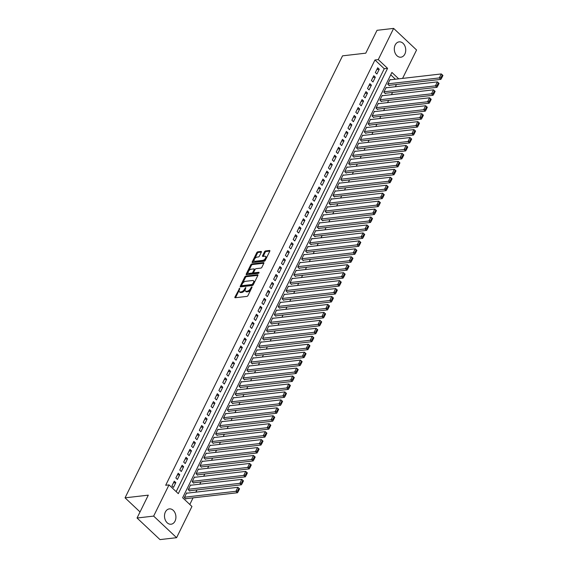 <?xml version="1.0" encoding="UTF-8"?>
<svg xmlns="http://www.w3.org/2000/svg" width="568" height="568" viewBox="0 0 568 568"><rect width="100%" height="100%" fill="white"/><g stroke="black" fill="none" stroke-linecap="round" stroke-linejoin="round"><path stroke-width="0.85" d="M239.739 288.154L234.932 297.043A0.973 0.497 -46.7 0 0 234.918 297.675A0.973 0.497 -46.7 0 0 235.202 297.746L246.931 296.397A0.973 0.497 -46.7 0 0 247.968 295.537L252.05 287.245L251.858 286.755L250.609 288.423A3.11 1.583 -46.7 0 1 247.293 291.164L246.313 291.277A3.11 1.583 -46.7 0 1 245.411 291.043A3.11 1.583 -46.7 0 1 245.461 289.02L245.802 287.451L244.545 289.126A3.11 1.583 -46.7 0 1 241.23 291.86L240.25 291.973A3.11 1.583 -46.7 0 1 239.355 291.739A3.11 1.583 -46.7 0 1 239.398 289.716L239.739 288.154M404.849 54.081A7.718 5.687 -96.6 0 1 400.894 57.198A7.718 5.687 -96.6 0 1 395.236 53.293A7.718 5.687 -96.6 0 1 395.179 44.978A7.718 5.687 -96.6 0 1 399.126 41.869A7.718 5.687 -96.6 0 1 404.792 45.767A7.718 5.687 -96.6 0 1 404.849 54.081M175.043 521.112A7.718 5.687 -96.6 0 1 171.089 524.221A7.718 5.687 -96.6 0 1 165.43 520.323A7.718 5.687 -96.6 0 1 165.373 512.009A7.718 5.687 -96.6 0 1 169.321 508.892A7.718 5.687 -96.6 0 1 174.987 512.798A7.718 5.687 -96.6 0 1 175.043 521.112M261.358 252.149A0.973 0.497 -46.7 0 0 261.365 251.517A0.973 0.497 -46.7 0 0 261.088 251.446L257.794 251.823A0.973 0.497 -46.7 0 0 256.757 252.682L252.227 261.891A0.973 0.497 -46.7 0 0 252.213 262.522A0.973 0.497 -46.7 0 0 252.497 262.594L264.234 261.244A0.973 0.497 -46.7 0 0 265.263 260.385L269.8 251.177A0.973 0.497 -46.7 0 0 269.807 250.545A0.973 0.497 -46.7 0 0 269.53 250.474L265.554 250.935A0.973 0.497 -46.7 0 0 264.518 251.787L262.579 255.728A0.973 0.497 -46.7 0 0 262.565 256.36A0.973 0.497 -46.7 0 0 262.842 256.431L264.816 256.204A2.599 1.321 -46.7 0 1 265.568 256.402A2.599 1.321 -46.7 0 1 265.192 258.66A2.599 1.321 -46.7 0 1 262.764 260.378L255.039 261.273A2.599 1.321 -46.7 0 1 254.286 261.074A2.599 1.321 -46.7 0 1 254.663 258.816A2.599 1.321 -46.7 0 1 257.091 257.098L258.383 256.949A0.973 0.497 -46.7 0 0 259.413 256.09L261.358 252.149M398.715 78.845L391.913 72.441L182.64 497.731L191.941 506.486L176.591 537.69L159.984 539.6L137.051 518.009L148.298 495.154L125.052 497.831L342.539 55.842L365.778 53.165L377.024 30.31L393.631 28.4L416.564 49.991L402.584 78.398M137.051 518.009L153.651 516.099L169.008 484.894L178.302 493.649L387.575 68.352L378.274 59.605L393.631 28.4M176.165 491.632L384.252 68.735L374.958 59.981L165.686 485.278L169.008 484.894M374.958 59.981L378.274 59.605M245.852 276.091A0.973 0.497 -46.7 0 0 244.815 276.95L240.285 286.158A0.973 0.497 -46.7 0 0 240.271 286.79A0.973 0.497 -46.7 0 0 240.555 286.861L252.291 285.512A0.973 0.497 -46.7 0 0 253.328 284.653L257.858 275.445A0.973 0.497 -46.7 0 0 257.872 274.813A0.973 0.497 -46.7 0 0 257.588 274.742L245.852 276.091L246.476 276.673A0.973 0.497 -46.7 0 0 245.44 277.532L242.493 283.517M246.256 274.024L250.786 264.816A0.973 0.497 -46.7 0 1 251.823 263.957L263.559 262.608A0.973 0.497 -46.7 0 1 263.843 262.679A0.973 0.497 -46.7 0 1 263.829 263.311L261.891 267.251A0.973 0.497 -46.7 0 1 260.854 268.11L256.09 268.657A0.973 0.497 -46.7 0 0 255.06 269.509L253.768 272.129A0.973 0.497 -46.7 0 0 253.754 272.761A0.973 0.497 -46.7 0 0 254.038 272.832L258.994 272.264L258.454 273.35L246.526 274.727A0.973 0.497 -46.7 0 1 246.242 274.656A0.973 0.497 -46.7 0 1 246.256 274.024L246.881 274.607L248.259 271.795M390.443 79.797L390.088 79.463L387.738 84.234L389.293 85.69L389.485 85.292M386.531 87.749L386.176 87.415L383.826 92.179L385.381 93.642L385.573 93.244M382.619 95.694L382.264 95.36L379.914 100.131L381.469 101.594L381.66 101.196M378.707 103.646L378.352 103.312L376.009 108.083L377.557 109.539L377.748 109.141M374.795 111.598L374.44 111.264L372.097 116.028L373.645 117.491L373.836 117.093M370.883 119.543L370.528 119.209L368.185 123.98L369.732 125.436L369.924 125.038M366.971 127.495L366.616 127.161L364.273 131.932L365.82 133.388L366.019 132.99M363.058 135.44L362.704 135.106L360.361 139.877L361.908 141.34L362.107 140.942M359.146 143.392L358.791 143.058L356.448 147.829L357.996 149.285L358.195 148.887M355.234 151.344L354.879 151.01L352.536 155.774L354.084 157.237L354.283 156.839M351.329 159.288L350.974 158.955L348.624 163.726L350.172 165.189L350.371 164.791M347.417 167.24L347.062 166.907L344.712 171.678L346.26 173.133L346.459 172.736M343.505 175.192L343.15 174.859L340.8 179.623L342.348 181.085L342.547 180.688M339.593 183.137L339.238 182.804L336.888 187.575L338.436 189.03L338.635 188.64M335.681 191.089L335.326 190.756L332.976 195.527L334.531 196.982L334.722 196.585M331.769 199.041L331.414 198.708L329.064 203.472L330.619 204.934L330.81 204.537M327.857 206.986L327.502 206.653L325.152 211.424L326.706 212.879L326.898 212.482M323.945 214.938L323.59 214.605L321.247 219.376L322.794 220.831L322.986 220.434M320.032 222.883L319.678 222.549L317.334 227.321L318.882 228.783L319.074 228.386M316.12 230.835L315.765 230.501L313.422 235.273L314.97 236.728L315.162 236.331M312.208 238.787L311.853 238.453L309.51 243.218L311.058 244.68L311.257 244.283M308.296 246.732L307.941 246.398L305.598 251.17L307.146 252.632L307.345 252.235M304.384 254.684L304.029 254.35L301.686 259.122L303.234 260.577L303.433 260.179M300.472 262.636L300.117 262.302L297.774 267.066L299.322 268.529L299.521 268.131M296.567 270.581L296.212 270.247L293.862 275.019L295.41 276.474L295.608 276.076M292.655 278.533L292.3 278.199L289.95 282.971L291.498 284.426L291.696 284.028M288.743 286.485L288.388 286.144L286.038 290.915L287.585 292.378L287.784 291.98M284.831 294.43L284.476 294.096L282.126 298.867L283.673 300.323L283.872 299.925M280.919 302.382L280.564 302.048L278.214 306.819L279.768 308.275L279.96 307.877M277.006 310.327L276.651 309.993L274.301 314.764L275.856 316.227L276.048 315.829M273.094 318.279L272.739 317.945L270.389 322.716L271.944 324.172L272.136 323.774M269.182 326.231L268.827 325.897L266.484 330.661L268.032 332.124L268.224 331.726M265.27 334.176L264.915 333.842L262.572 338.613L264.12 340.076L264.312 339.678M261.358 342.128L261.003 341.794L258.66 346.565L260.208 348.021L260.4 347.623M257.446 350.08L257.091 349.746L254.748 354.51L256.296 355.973L256.495 355.575M253.534 358.025L253.179 357.691L250.836 362.462L252.384 363.918L252.582 363.52M249.622 365.977L249.267 365.643L246.924 370.414L248.472 371.87L248.67 371.472M245.71 373.929L245.355 373.588L243.012 378.359L244.559 379.822L244.758 379.424M241.805 381.873L241.45 381.54L239.1 386.311L240.647 387.766L240.846 387.369M237.893 389.825L237.538 389.492L235.188 394.263L236.735 395.719L236.934 395.321M233.981 397.77L233.625 397.437L231.275 402.208L232.823 403.67L233.022 403.273M230.068 405.722L229.713 405.389L227.363 410.16L228.911 411.615L229.11 411.218M226.156 413.674L225.801 413.341L223.451 418.105L225.006 419.567L225.198 419.17M222.244 421.619L221.889 421.286L219.539 426.057L221.094 427.519L221.286 427.122M218.332 429.571L217.977 429.238L215.627 434.009L217.182 435.464L217.374 435.067M214.42 437.523L214.065 437.19L211.722 441.954L213.27 443.416L213.461 443.019M210.508 445.468L210.153 445.135L207.81 449.906L209.358 451.361L209.549 450.964M206.596 453.42L206.241 453.086L203.898 457.858L205.446 459.313L205.637 458.916M202.684 461.365L202.329 461.031L199.986 465.803L201.534 467.265L201.732 466.868M198.772 469.317L198.417 468.983L196.074 473.755L197.621 475.21L197.82 474.812M194.859 477.269L194.504 476.935L192.161 481.7L193.709 483.162L193.908 482.764M190.947 485.214L190.592 484.88L188.249 489.651L189.797 491.114L189.996 490.716M174.284 481.16L171.941 485.931L173.488 487.387L175.839 482.623L174.284 481.16M178.196 473.215L175.853 477.979L177.401 479.442L179.751 474.67L178.196 473.215M182.108 465.263L179.765 470.034L181.313 471.49L183.656 466.719L182.108 465.263M186.02 457.311L183.677 462.082L185.225 463.545L187.568 458.774L186.02 457.311M189.932 449.366L187.589 454.13L189.137 455.593L191.48 450.822L189.932 449.366M193.844 441.414L191.494 446.185L193.049 447.641L195.392 442.87L193.844 441.414M197.756 433.462L195.406 438.233L196.961 439.696L199.304 434.925L197.756 433.462M201.668 425.517L199.318 430.281L200.873 431.744L203.216 426.973L201.668 425.517M205.581 417.565L203.23 422.336L204.785 423.792L207.128 419.028L205.581 417.565M209.493 409.613L207.142 414.384L208.69 415.847L211.04 411.076L209.493 409.613M213.405 401.668L211.055 406.44L212.602 407.895L214.952 403.124L213.405 401.668M217.317 393.716L214.967 398.487L216.514 399.943L218.865 395.179L217.317 393.716M221.229 385.771L218.879 390.535L220.427 391.998L222.777 387.227L221.229 385.771M225.134 377.819L222.791 382.591L224.339 384.046L226.689 379.275L225.134 377.819M229.046 369.867L226.703 374.639L228.251 376.101L230.601 371.33L229.046 369.867M232.958 361.922L230.615 366.687L232.163 368.149L234.513 363.378L232.958 361.922M236.87 353.971L234.527 358.742L236.075 360.197L238.418 355.426L236.87 353.971M240.782 346.019L238.439 350.79L239.987 352.252L242.33 347.481L240.782 346.019M244.694 338.074L242.351 342.845L243.899 344.3L246.242 339.529L244.694 338.074M248.606 330.122L246.256 334.893L247.811 336.348L250.154 331.584L248.606 330.122M252.519 322.17L250.168 326.941L251.723 328.403L254.066 323.632L252.519 322.17M256.431 314.225L254.081 318.996L255.636 320.451L257.978 315.68L256.431 314.225M260.343 306.273L257.993 311.044L259.548 312.499L261.891 307.735L260.343 306.273M264.255 298.328L261.905 303.092L263.453 304.554L265.803 299.783L264.255 298.328M268.167 290.376L265.817 295.147L267.365 296.602L269.715 291.831L268.167 290.376M272.079 282.424L269.729 287.195L271.277 288.658L273.627 283.886L272.079 282.424M275.991 274.479L273.641 279.243L275.189 280.706L277.539 275.934L275.991 274.479M279.896 266.527L277.553 271.298L279.101 272.754L281.451 267.982L279.896 266.527M283.808 258.575L281.465 263.346L283.013 264.809L285.363 260.037L283.808 258.575M287.72 250.63L285.377 255.401L286.925 256.857L289.275 252.085L287.72 250.63M291.632 242.678L289.289 247.449L290.837 248.905L293.18 244.141L291.632 242.678M295.545 234.726L293.202 239.497L294.749 240.96L297.092 236.189L295.545 234.726M299.457 226.781L297.114 231.552L298.661 233.008L301.004 228.237L299.457 226.781M303.369 218.829L301.019 223.6L302.574 225.056L304.917 220.292L303.369 218.829M307.281 210.884L304.931 215.648L306.486 217.111L308.829 212.34L307.281 210.884M311.193 202.932L308.843 207.703L310.398 209.159L312.741 204.388L311.193 202.932M315.105 194.98L312.755 199.751L314.31 201.214L316.653 196.443L315.105 194.98M319.017 187.035L316.667 191.799L318.215 193.262L320.565 188.491L319.017 187.035M322.929 179.083L320.579 183.854L322.127 185.31L324.477 180.546L322.929 179.083M326.841 171.131L324.491 175.903L326.039 177.365L328.389 172.594L326.841 171.131M330.753 163.186L328.403 167.958L329.951 169.413L332.301 164.642L330.753 163.186M334.659 155.234L332.315 160.006L333.863 161.461L336.213 156.697L334.659 155.234M338.571 147.289L336.228 152.054L337.775 153.516L340.125 148.745L338.571 147.289M342.483 139.338L340.14 144.109L341.688 145.564L344.038 140.793L342.483 139.338M346.395 131.386L344.052 136.157L345.6 137.612L347.943 132.848L346.395 131.386M350.307 123.441L347.964 128.205L349.512 129.667L351.855 124.896L350.307 123.441M354.219 115.489L351.876 120.26L353.424 121.715L355.767 116.944L354.219 115.489M358.131 107.537L355.781 112.308L357.336 113.77L359.679 108.999L358.131 107.537M362.043 99.592L359.693 104.356L361.248 105.818L363.591 101.047L362.043 99.592M365.955 91.64L363.605 96.411L365.16 97.866L367.503 93.102L365.955 91.64M369.867 83.688L367.517 88.459L369.072 89.921L371.415 85.15L369.867 83.688M373.78 75.743L371.429 80.514L372.977 81.969L375.327 77.198L373.78 75.743M376.889 74.017L379.239 69.253L377.692 67.791L375.341 72.562L376.889 74.017M189.804 504.469L193.056 497.859M195.861 492.151L196.968 489.914M199.773 484.199L200.88 481.962M203.685 476.254L204.785 474.01M207.597 468.302L208.697 466.065M211.509 460.35L212.609 458.113M215.421 452.405L216.522 450.161M219.333 444.453L220.434 442.216M223.245 436.501L224.346 434.264M227.157 428.556L228.258 426.312M231.069 420.604L232.17 418.368M234.982 412.659L236.082 410.415M238.894 404.707L239.994 402.471M242.806 396.755L243.906 394.519M246.718 388.81L247.818 386.567M250.623 380.858L251.731 378.622M254.535 372.906L255.643 370.67M258.447 364.961L259.548 362.718M262.359 357.009L263.46 354.773M266.271 349.057L267.372 346.821M270.183 341.112L271.284 338.869M274.096 333.16L275.196 330.924M278.008 325.216L279.108 322.972M281.92 317.264L283.02 315.027M285.832 309.311L286.932 307.075M289.744 301.367L290.844 299.123M293.656 293.415L294.756 291.178M297.568 285.463L298.669 283.226M301.48 277.518L302.581 275.274M305.385 269.566L306.493 267.329M309.297 261.614L310.405 259.377M313.209 253.669L314.31 251.425M317.121 245.717L318.222 243.48M321.034 237.772L322.134 235.528M324.946 229.82L326.046 227.583M328.858 221.868L329.958 219.631M332.77 213.923L333.87 211.679M336.682 205.971L337.782 203.734M340.594 198.019L341.695 195.782M344.506 190.074L345.607 187.831M348.418 182.122L349.519 179.886M352.33 174.17L353.431 171.934M356.243 166.225L357.343 163.989M360.147 158.273L361.255 156.037M364.06 150.328L365.167 148.085M367.972 142.376L369.072 140.14M371.884 134.424L372.984 132.188M375.796 126.479L376.896 124.236M379.708 118.527L380.808 116.291M383.62 110.575L384.721 108.339M387.532 102.63L388.633 100.387M391.444 94.678L392.545 92.442M395.356 86.734L396.457 84.49M395.399 79.229L390.734 74.834M187.042 493.166L186.687 492.832L184.337 497.603L185.885 499.059L186.084 498.661M125.052 497.831L140.033 511.938M176.591 537.69L153.651 516.099M384.252 68.735L387.575 68.352M175.839 482.623L173.432 482.899M179.751 474.67L177.344 474.947M183.656 466.719L181.256 466.995M187.568 458.774L185.168 459.05M191.48 450.822L189.08 451.099M195.392 442.87L192.992 443.146M199.304 434.925L196.904 435.202M203.216 426.973L200.816 427.25M207.128 419.028L204.721 419.305M211.04 411.076L208.633 411.353M214.952 403.124L212.546 403.401M218.865 395.179L216.458 395.456M222.777 387.227L220.37 387.504M226.689 379.275L224.282 379.552M230.601 371.33L228.194 371.607M234.513 363.378L232.106 363.655M238.418 355.426L236.018 355.703M242.33 347.481L239.93 347.758M246.242 339.529L243.842 339.806M250.154 331.584L247.754 331.861M254.066 323.632L251.667 323.909M257.978 315.68L255.579 315.957M261.891 307.735L259.484 308.012M265.803 299.783L263.396 300.06M269.715 291.831L267.308 292.108M273.627 283.886L271.22 284.163M277.539 275.934L275.132 276.211M281.451 267.982L279.044 268.259M285.363 260.037L282.956 260.314M289.275 252.085L286.868 252.362M293.18 244.141L290.781 244.417M297.092 236.189L294.693 236.465M301.004 228.237L298.605 228.513M304.917 220.292L302.517 220.569M308.829 212.34L306.429 212.617M312.741 204.388L310.341 204.665M316.653 196.443L314.246 196.72M320.565 188.491L318.158 188.768M324.477 180.546L322.07 180.823M328.389 172.594L325.982 172.871M332.301 164.642L329.894 164.919M336.213 156.697L333.806 156.974M340.125 148.745L337.719 149.022M344.038 140.793L341.631 141.07M347.943 132.848L345.543 133.125M351.855 124.896L349.455 125.173M355.767 116.944L353.367 117.221M359.679 108.999L357.279 109.276M363.591 101.047L361.191 101.324M367.503 93.102L365.103 93.379M371.415 85.15L369.008 85.427M375.327 77.198L372.92 77.475M379.239 69.253L376.832 69.53M239.355 291.739L239.973 292.321A3.11 1.583 -46.7 0 0 240.875 292.555L240.25 291.973M245.241 289.552L245.163 289.708A3.11 1.583 -46.7 0 1 241.854 292.442L240.875 292.555M245.411 291.043L246.036 291.625A3.11 1.583 -46.7 0 0 246.938 291.86L246.313 291.277M250.914 289.552A3.11 1.583 -46.7 0 1 247.911 291.746L246.938 291.86M239.178 290.248L235.55 297.625A0.973 0.497 -46.7 0 0 235.514 297.71M257.893 275.359L246.476 276.673M241.549 285.434L240.91 286.741A0.973 0.497 -46.7 0 0 240.867 286.826M241.62 285.193L241.812 285.683L252.107 284.497L253.392 282.772A3.11 1.583 -46.7 0 0 253.434 280.748A3.11 1.583 -46.7 0 0 252.533 280.514L245.497 281.323A3.11 1.583 -46.7 0 0 242.181 284.064L241.62 285.193M242.167 286.024L241.812 285.683M253.278 284.745L242.429 286.272M254.23 282.821A3.11 1.583 -46.7 0 0 254.052 281.33L253.434 280.748M248.543 271.227L251.411 265.398L250.786 264.816M263.864 263.225L252.448 264.546A0.973 0.497 -46.7 0 0 251.411 265.398M253.754 272.761L254.379 273.343A0.973 0.497 -46.7 0 0 254.656 273.414L259.093 272.903M251.155 269.225A2.599 1.321 -46.7 0 0 248.72 270.943A2.599 1.321 -46.7 0 0 248.351 273.201A2.599 1.321 -46.7 0 0 249.103 273.4L251.823 273.087A0.973 0.497 -46.7 0 0 252.859 272.228L254.144 269.615A0.973 0.497 -46.7 0 0 254.159 268.983A0.973 0.497 -46.7 0 0 253.875 268.912L251.155 269.225M248.351 273.201L248.969 273.79A2.599 1.321 -46.7 0 0 249.721 273.982L249.103 273.4M253.676 272.42L253.477 272.817A0.973 0.497 -46.7 0 1 252.44 273.669L249.721 273.982M254.862 269.906A0.973 0.497 -46.7 0 0 254.776 269.566L254.159 268.983M254.286 261.074L254.904 261.656A2.599 1.321 -46.7 0 0 255.657 261.855L255.039 261.273M265.867 259.171A2.599 1.321 -46.7 0 1 263.382 260.968L255.657 261.855M266.349 258.191A2.599 1.321 -46.7 0 0 266.193 256.984L265.568 256.402M269.835 251.091L266.172 251.517A0.973 0.497 -46.7 0 0 265.135 252.369L263.197 256.31A0.973 0.497 -46.7 0 0 263.161 256.395M254.13 259.867L252.845 262.473A0.973 0.497 -46.7 0 0 252.81 262.558M261.394 252.064L258.412 252.412A0.973 0.497 -46.7 0 0 257.382 253.264L254.613 258.887M185.53 498.725L237.488 492.74L235.933 491.284L184.536 497.206M186.489 493.23L237.893 487.308L238.922 488.246L237.559 491.029L238.177 491.611L239.547 488.828L238.922 488.246M237.559 491.029L235.933 491.284L237.893 487.308M238.177 491.611L237.488 492.74M189.442 490.78L241.393 484.795L239.845 483.332L188.441 489.254M190.401 485.278L241.805 479.356L242.834 480.294L241.471 483.077L242.089 483.659L243.459 480.876L242.834 480.294M241.471 483.077L239.845 483.332L241.805 479.356M242.089 483.659L241.393 484.795M193.354 482.828L245.305 476.843L243.757 475.388L192.353 481.309M194.313 477.333L245.717 471.412L246.746 472.342L245.383 475.125L246.001 475.707L247.371 472.931L246.746 472.342M245.383 475.125L243.757 475.388L245.717 471.412M246.001 475.707L245.305 476.843M197.266 474.876L249.217 468.891L247.669 467.436L196.265 473.357M198.225 469.381L249.629 463.46L250.658 464.397L249.288 467.18L249.913 467.762L251.283 464.979L250.658 464.397M249.288 467.18L247.669 467.436L249.629 463.46M249.913 467.762L249.217 468.891M201.179 466.931L253.129 460.946L251.581 459.484L200.177 465.405M202.137 461.429L253.534 455.515L254.57 456.445L253.2 459.228L253.825 459.81L255.195 457.027L254.57 456.445M253.2 459.228L251.581 459.484L253.534 455.515M253.825 459.81L253.129 460.946M205.091 458.98L257.041 452.994L255.494 451.539L204.089 457.46M206.049 453.484L257.446 447.563L258.483 448.5L257.112 451.276L257.737 451.865L259.1 449.082L258.483 448.5M257.112 451.276L255.494 451.539L257.446 447.563M257.737 451.865L257.041 452.994M209.003 451.027L260.953 445.049L259.406 443.587L208.002 449.508M209.961 445.532L261.358 439.611L262.395 440.548L261.024 443.331L261.649 443.913L263.012 441.13L262.395 440.548M261.024 443.331L259.406 443.587L261.358 439.611M261.649 443.913L260.953 445.049M212.915 443.083L264.865 437.097L263.318 435.635L211.914 441.556M213.873 437.587L265.27 431.666L266.307 432.596L264.936 435.379L265.554 435.961L266.924 433.178L266.307 432.596M264.936 435.379L263.318 435.635L265.27 431.666M265.554 435.961L264.865 437.097M216.827 435.131L268.778 429.145L267.23 427.69L215.826 433.611M217.778 429.635L269.182 423.714L270.219 424.651L268.849 427.427L269.466 428.016L270.837 425.233L270.219 424.651M268.849 427.427L267.23 427.69L269.182 423.714M269.466 428.016L268.778 429.145M220.739 427.179L272.69 421.2L271.142 419.738L219.738 425.659M221.69 421.683L273.094 415.762L274.131 416.699L272.761 419.482L273.378 420.064L274.749 417.281L274.131 416.699M272.761 419.482L271.142 419.738L273.094 415.762M273.378 420.064L272.69 421.2M224.651 419.234L276.602 413.248L275.054 411.793L223.65 417.707M225.602 413.738L277.006 407.817L278.043 408.747L276.673 411.53L277.291 412.112L278.661 409.336L278.043 408.747M276.673 411.53L275.054 411.793L277.006 407.817M277.291 412.112L276.602 413.248M228.563 411.282L280.514 405.296L278.959 403.841L227.562 409.762M229.515 405.786L280.919 399.865L281.955 400.802L280.585 403.585L281.203 404.167L282.573 401.384L281.955 400.802M280.585 403.585L278.959 403.841L280.919 399.865M281.203 404.167L280.514 405.296M232.468 403.337L284.426 397.351L282.871 395.889L231.474 401.81M233.427 397.834L284.831 391.913L285.867 392.85L284.497 395.633L285.115 396.215L286.485 393.432L285.867 392.85M284.497 395.633L282.871 395.889L284.831 391.913M285.115 396.215L284.426 397.351M236.38 395.385L288.338 389.399L286.783 387.944L235.386 393.865M237.339 389.889L288.743 383.968L289.779 384.898L288.409 387.681L289.027 388.271L290.397 385.487L289.779 384.898M288.409 387.681L286.783 387.944L288.743 383.968M289.027 388.271L288.338 389.399M240.292 387.433L292.25 381.447L290.695 379.992L239.298 385.913M241.251 381.937L292.655 376.016L293.684 376.953L292.321 379.736L292.939 380.319L294.309 377.535L293.684 376.953M292.321 379.736L290.695 379.992L292.655 376.016M292.939 380.319L292.25 381.447M244.204 379.488L296.155 373.503L294.607 372.04L243.203 377.961M245.163 373.985L296.567 368.071L297.596 369.001L296.233 371.784L296.851 372.367L298.221 369.583L297.596 369.001M296.233 371.784L294.607 372.04L296.567 368.071M296.851 372.367L296.155 373.503M248.117 371.536L300.067 365.551L298.519 364.095L247.115 370.016M249.075 366.04L300.479 360.119L301.509 361.056L300.145 363.832L300.763 364.422L302.133 361.639L301.509 361.056M300.145 363.832L298.519 364.095L300.479 360.119M300.763 364.422L300.067 365.551M252.029 363.584L303.979 357.606L302.432 356.143L251.028 362.064M252.987 358.089L304.391 352.167L305.421 353.104L304.05 355.887L304.675 356.47L306.046 353.686L305.421 353.104M304.05 355.887L302.432 356.143L304.391 352.167M304.675 356.47L303.979 357.606M255.941 355.639L307.891 349.654L306.344 348.191L254.94 354.112M256.899 350.144L308.296 344.222L309.333 345.152L307.962 347.935L308.587 348.518L309.958 345.734L309.333 345.152M307.962 347.935L306.344 348.191L308.296 344.222M308.587 348.518L307.891 349.654M259.853 347.687L311.804 341.702L310.256 340.246L258.852 346.168M260.811 342.192L312.208 336.27L313.245 337.207L311.875 339.991L312.499 340.573L313.863 337.79L313.245 337.207M311.875 339.991L310.256 340.246L312.208 336.27M312.499 340.573L311.804 341.702M263.765 339.735L315.716 333.757L314.168 332.294L262.764 338.216M264.724 334.24L316.12 328.318L317.157 329.255L315.787 332.039L316.411 332.621L317.775 329.838L317.157 329.255M315.787 332.039L314.168 332.294L316.12 328.318M316.411 332.621L315.716 333.757M267.677 331.79L319.628 325.805L318.08 324.349L266.676 330.264M268.636 326.295L320.032 320.373L321.069 321.303L319.699 324.087L320.316 324.669L321.687 321.893L321.069 321.303M319.699 324.087L318.08 324.349L320.032 320.373M320.316 324.669L319.628 325.805M271.589 323.838L323.54 317.853L321.992 316.397L270.588 322.319M272.541 318.343L323.945 312.421L324.981 313.358L323.611 316.142L324.229 316.724L325.599 313.941L324.981 313.358M323.611 316.142L321.992 316.397L323.945 312.421M324.229 316.724L323.54 317.853M275.501 315.893L327.452 309.908L325.904 308.445L274.5 314.367M276.453 310.391L327.857 304.469L328.893 305.406L327.523 308.19L328.141 308.772L329.511 305.989L328.893 305.406M327.523 308.19L325.904 308.445L327.857 304.469M328.141 308.772L327.452 309.908M279.413 307.941L331.364 301.956L329.816 300.5L278.412 306.422M280.365 302.446L331.769 296.524L332.805 297.454L331.435 300.238L332.053 300.827L333.423 298.044L332.805 297.454M331.435 300.238L329.816 300.5L331.769 296.524M332.053 300.827L331.364 301.956M283.325 299.989L335.276 294.011L333.721 292.548L282.324 298.47M284.277 294.494L335.681 288.572L336.717 289.51L335.347 292.293L335.965 292.875L337.335 290.092L336.717 289.51M335.347 292.293L333.721 292.548L335.681 288.572M335.965 292.875L335.276 294.011M287.231 292.044L339.188 286.059L337.633 284.596L286.236 290.518M288.189 286.542L339.593 280.627L340.63 281.558L339.259 284.341L339.877 284.923L341.247 282.14L340.63 281.558M339.259 284.341L337.633 284.596L339.593 280.627M339.877 284.923L339.188 286.059M291.143 284.092L343.1 278.107L341.546 276.651L290.149 282.573M292.101 278.597L343.505 272.675L344.542 273.613L343.171 276.389L343.789 276.978L345.159 274.195L344.542 273.613M343.171 276.389L341.546 276.651L343.505 272.675M343.789 276.978L343.1 278.107M295.055 276.14L347.012 270.162L345.458 268.7L294.061 274.621M296.013 270.645L347.417 264.724L348.447 265.661L347.084 268.444L347.701 269.026L349.071 266.243L348.447 265.661M347.084 268.444L345.458 268.7L347.417 264.724M347.701 269.026L347.012 270.162M298.967 268.195L350.917 262.21L349.37 260.755L297.966 266.669M299.925 262.7L351.329 256.779L352.359 257.709L350.996 260.492L351.613 261.074L352.984 258.291L352.359 257.709M350.996 260.492L349.37 260.755L351.329 256.779M351.613 261.074L350.917 262.21M302.879 260.243L354.83 254.258L353.282 252.803L301.878 258.724M303.837 254.748L355.241 248.827L356.271 249.764L354.908 252.547L355.525 253.129L356.896 250.346L356.271 249.764M354.908 252.547L353.282 252.803L355.241 248.827M355.525 253.129L354.83 254.258M306.791 252.298L358.742 246.313L357.194 244.851L305.79 250.772M307.749 246.796L359.154 240.875L360.183 241.812L358.813 244.595L359.438 245.177L360.808 242.394L360.183 241.812M358.813 244.595L357.194 244.851L359.154 240.875M359.438 245.177L358.742 246.313M310.703 244.346L362.654 238.361L361.106 236.906L309.702 242.82M311.662 238.851L363.058 232.93L364.095 233.86L362.725 236.643L363.35 237.225L364.72 234.449L364.095 233.86M362.725 236.643L361.106 236.906L363.058 232.93M363.35 237.225L362.654 238.361M314.615 236.394L366.566 230.409L365.018 228.954L313.614 234.875M315.574 230.899L366.971 224.978L368.007 225.915L366.637 228.698L367.262 229.28L368.625 226.497L368.007 225.915M366.637 228.698L365.018 228.954L366.971 224.978M367.262 229.28L366.566 230.409M318.527 228.45L370.478 222.464L368.93 221.002L317.526 226.923M319.486 222.947L370.883 217.033L371.919 217.963L370.549 220.746L371.174 221.328L372.537 218.545L371.919 217.963M370.549 220.746L368.93 221.002L370.883 217.033M371.174 221.328L370.478 222.464M322.439 220.498L374.39 214.512L372.842 213.057L321.438 218.978M323.398 215.002L374.795 209.081L375.831 210.011L374.461 212.794L375.079 213.383L376.449 210.6L375.831 210.011M374.461 212.794L372.842 213.057L374.795 209.081M375.079 213.383L374.39 214.512M326.351 212.546L378.302 206.567L376.754 205.105L325.35 211.026M327.303 207.05L378.707 201.129L379.743 202.066L378.373 204.849L378.991 205.431L380.361 202.648L379.743 202.066M378.373 204.849L376.754 205.105L378.707 201.129M378.991 205.431L378.302 206.567M330.264 204.601L382.214 198.615L380.666 197.153L329.262 203.074M331.215 199.098L382.619 193.184L383.656 194.114L382.285 196.897L382.903 197.479L384.273 194.696L383.656 194.114M382.285 196.897L380.666 197.153L382.619 193.184M382.903 197.479L382.214 198.615M334.176 196.649L386.126 190.663L384.579 189.208L333.175 195.129M335.127 191.153L386.531 185.232L387.568 186.169L386.197 188.945L386.815 189.534L388.185 186.751L387.568 186.169M386.197 188.945L384.579 189.208L386.531 185.232M386.815 189.534L386.126 190.663M338.088 188.697L390.038 182.719L388.484 181.256L337.087 187.177M339.039 183.201L390.443 177.28L391.48 178.217L390.11 181L390.727 181.582L392.097 178.799L391.48 178.217M390.11 181L388.484 181.256L390.443 177.28M390.727 181.582L390.038 182.719M341.993 180.752L393.951 174.767L392.396 173.311L340.999 179.225M342.951 175.256L394.355 169.335L395.392 170.265L394.022 173.048L394.639 173.631L396.01 170.854L395.392 170.265M394.022 173.048L392.396 173.311L394.355 169.335M394.639 173.631L393.951 174.767M345.905 172.8L397.863 166.814L396.308 165.359L344.911 171.28M346.863 167.304L398.267 161.383L399.304 162.32L397.934 165.103L398.551 165.686L399.922 162.902L399.304 162.32M397.934 165.103L396.308 165.359L398.267 161.383M398.551 165.686L397.863 166.814M349.817 164.855L401.775 158.87L400.22 157.407L348.823 163.328M350.775 159.352L402.18 153.431L403.209 154.368L401.846 157.151L402.464 157.734L403.834 154.95L403.209 154.368M401.846 157.151L400.22 157.407L402.18 153.431M402.464 157.734L401.775 158.87M353.729 156.903L405.68 150.918L404.132 149.462L352.728 155.376M354.688 151.407L406.092 145.486L407.121 146.416L405.758 149.199L406.376 149.782L407.746 147.006L407.121 146.416M405.758 149.199L404.132 149.462L406.092 145.486M406.376 149.782L405.68 150.918M357.641 148.951L409.592 142.966L408.044 141.51L356.64 147.431M358.6 143.456L410.004 137.534L411.033 138.471L409.67 141.254L410.288 141.837L411.658 139.053L411.033 138.471M409.67 141.254L408.044 141.51L410.004 137.534M410.288 141.837L409.592 142.966M361.553 141.006L413.504 135.021L411.956 133.558L360.552 139.479M362.512 135.504L413.916 129.589L414.945 130.519L413.575 133.302L414.2 133.885L415.57 131.101L414.945 130.519M413.575 133.302L411.956 133.558L413.916 129.589M414.2 133.885L413.504 135.021M365.465 133.054L417.416 127.069L415.868 125.613L364.464 131.535M366.424 127.559L417.821 121.637L418.857 122.574L417.487 125.35L418.112 125.94L419.482 123.157L418.857 122.574M417.487 125.35L415.868 125.613L417.821 121.637M418.112 125.94L417.416 127.069M369.377 125.102L421.328 119.124L419.78 117.661L368.376 123.583M370.336 119.607L421.733 113.685L422.769 114.622L421.399 117.406L422.024 117.988L423.387 115.205L422.769 114.622M421.399 117.406L419.78 117.661L421.733 113.685M422.024 117.988L421.328 119.124M373.29 117.157L425.24 111.172L423.692 109.709L372.288 115.631M374.248 111.662L425.645 105.74L426.682 106.67L425.311 109.454L425.936 110.036L427.299 107.253L426.682 106.67M425.311 109.454L423.692 109.709L425.645 105.74M425.936 110.036L425.24 111.172M377.202 109.205L429.152 103.22L427.605 101.764L376.201 107.686M378.16 103.71L429.557 97.788L430.594 98.725L429.223 101.502L429.841 102.091L431.211 99.308L430.594 98.725M429.223 101.502L427.605 101.764L429.557 97.788M429.841 102.091L429.152 103.22M381.114 101.253L433.065 95.275L431.517 93.812L380.113 99.734M382.065 95.758L433.469 89.836L434.506 90.773L433.135 93.557L433.753 94.139L435.123 91.356L434.506 90.773M433.135 93.557L431.517 93.812L433.469 89.836M433.753 94.139L433.065 95.275M385.026 93.308L436.977 87.323L435.429 85.867L384.025 91.782M385.977 87.813L437.381 81.891L438.418 82.822L437.048 85.605L437.665 86.187L439.036 83.411L438.418 82.822M437.048 85.605L435.429 85.867L437.381 81.891M437.665 86.187L436.977 87.323M388.938 85.356L440.889 79.371L439.341 77.915L387.937 83.837M389.889 79.861L441.293 73.939L442.33 74.877L440.96 77.66L441.577 78.242L442.948 75.459L442.33 74.877M440.96 77.66L439.341 77.915L441.293 73.939M441.577 78.242L440.889 79.371M239.597 289.304L239.014 288.75M251.723 287.905L251.134 287.351M245.66 288.608L245.071 288.054M241.854 292.442L241.23 291.86M245.163 289.708L244.545 289.126M247.911 291.746L247.293 291.164M251.198 288.977L250.609 288.423M235.55 297.625L234.932 297.043M257.957 275.089L257.588 274.742M240.91 286.741L240.285 286.158M245.44 277.532L244.815 276.95M252.732 285.079L252.107 284.497M253.42 284.454L252.838 283.901M253.981 283.325L253.392 282.772M252.448 264.546L251.823 263.957M263.928 262.956L263.559 262.608M254.656 273.414L254.038 272.832M252.44 273.669L251.823 273.087M253.477 272.817L252.859 272.228M254.734 270.169L254.144 269.615M263.382 260.968L262.764 260.378M263.197 256.31L262.579 255.728M265.135 252.369L264.518 251.787M266.172 251.517L265.554 250.935M269.899 250.822L269.53 250.474M252.845 262.473L252.227 261.891M257.382 253.264L256.757 252.682M258.412 252.412L257.794 251.823M261.457 251.794L261.088 251.446M242.231 286.215L241.613 285.633"/></g></svg>
